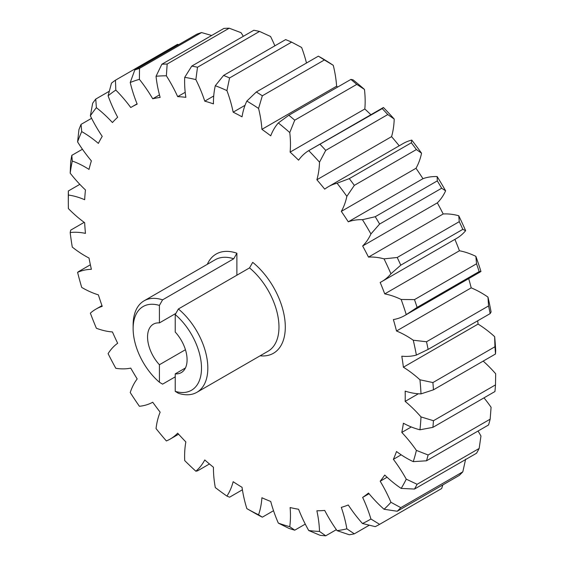 <?xml version="1.0" encoding="UTF-8"?>
<svg xmlns="http://www.w3.org/2000/svg" width="564" height="564" viewBox="0 0 564 564"><rect width="100%" height="100%" fill="white"/><g stroke="black" fill="none" stroke-linecap="round" stroke-linejoin="round"><path stroke-width="0.85" d="M175.869 313.408L159.415 322.911A27.946 16.137 -120 0 0 153.345 324.187A27.946 16.137 -120 0 0 159.415 364.739L185.436 349.722M404.769 315.523L479.463 272.398A97.826 56.478 -120 0 0 480.958 271.481L479.16 271.587A258.538 149.263 -120 0 0 476.538 263.79L475.868 256.345A97.826 56.478 -120 0 0 459.449 250.761L384.747 293.893A97.826 56.478 60 0 1 401.173 299.477L414.491 299.618A258.538 149.263 60 0 1 417.113 307.415L406.256 314.613A97.826 56.478 60 0 1 404.769 315.523A97.826 56.478 60 0 1 393.383 319.569A226.897 130.996 60 0 1 396.506 330.99A97.826 56.478 60 0 1 406.482 335.911A97.826 56.478 60 0 1 413.264 340.219L426.511 341.763A258.538 149.263 60 0 1 428.118 349.412L416.387 355.073A97.826 56.478 60 0 1 401.801 356.187A226.897 130.996 60 0 1 403.387 367.213A97.826 56.478 60 0 1 419.947 379.784L432.898 382.568L494.945 346.747L494.642 336.659A97.826 56.478 -120 0 0 478.082 324.088L403.387 367.213M487.966 297.094A249.591 144.102 60 0 1 491.082 311.948L490.165 313.591A258.538 149.263 -120 0 0 488.558 305.942L487.966 297.094A97.826 56.478 -120 0 0 481.177 292.786A97.826 56.478 -120 0 0 471.201 287.866A226.897 130.996 -120 0 0 468.705 278.609M396.506 330.99L471.201 287.866M81.71 131.602A249.591 144.102 -120 0 0 77.592 141.902L78.925 129.699A258.538 149.263 60 0 1 81.047 124.39L81.71 131.602A97.826 56.478 60 0 1 82.302 131.941A97.826 56.478 60 0 1 98.369 143.397A226.897 130.996 60 0 1 102.225 136.375A97.826 56.478 60 0 1 90.367 115.846L92.658 103.261A258.538 149.263 60 0 1 95.753 99.067L96.381 107.696A97.826 56.478 60 0 1 112.433 122.543A226.897 130.996 60 0 1 117.657 117.256A97.826 56.478 60 0 1 108.098 95.831L111.482 83.148A258.538 149.263 60 0 1 115.451 80.194L115.817 90.092A97.826 56.478 60 0 1 130.749 107.512A226.897 130.996 60 0 1 131.349 107.167A226.897 130.996 60 0 1 137.179 104.128A97.826 56.478 60 0 1 130.235 82.499L134.789 70.006L196.836 34.185A258.538 149.263 -120 0 1 201.559 32.564L139.512 68.385L139.4 79.348A97.826 56.478 60 0 1 152.731 98.785A226.897 130.996 60 0 1 160.155 97.41A97.826 56.478 60 0 1 156.045 76.274L161.84 64.254L223.887 28.433A258.538 149.263 -120 0 1 229.21 28.2L167.163 64.021L166.373 75.816A97.826 56.478 60 0 1 177.674 96.641A226.897 130.996 60 0 1 185.852 97.325A97.826 56.478 60 0 1 184.71 77.353L191.76 66.087L253.807 30.259A258.538 149.263 -120 0 1 259.553 31.422L197.506 67.243L195.863 79.609A97.826 56.478 60 0 1 204.767 101.153A226.897 130.996 60 0 1 213.439 103.875A97.826 56.478 60 0 1 215.307 85.714L223.591 75.428L285.638 39.607A258.538 149.263 -120 0 1 291.623 42.124L229.576 77.952L226.925 90.6A97.826 56.478 60 0 1 233.158 112.173A226.897 130.996 60 0 1 242.041 116.84A97.826 56.478 60 0 1 246.849 101.069L256.303 91.995L318.35 56.174L321.543 57.944A249.591 144.102 60 0 1 333.261 65.318L324.385 59.967L262.338 95.788L258.566 108.443A97.826 56.478 60 0 1 261.915 129.346A226.897 130.996 60 0 1 270.727 135.811A97.826 56.478 60 0 1 278.327 122.945L288.846 115.246L350.893 79.418L353.022 79.82A249.591 144.102 60 0 1 364.457 89.429L356.786 84.374L294.732 120.195L289.762 132.561A97.826 56.478 60 0 1 290.122 152.118A226.897 130.996 60 0 1 298.582 160.176A97.826 56.478 60 0 1 308.727 150.623L382.23 108.612L383.421 107.498A249.591 144.102 60 0 1 394.208 119.046L387.785 114.555L325.731 150.384L319.513 162.171A97.826 56.478 60 0 1 316.876 179.768A226.897 130.996 60 0 1 324.709 189.159A97.826 56.478 60 0 1 328.34 186.719A97.826 56.478 60 0 1 337.075 183.222L349.292 178.619L411.339 142.798L411.769 140.098A97.826 56.478 -120 0 0 403.034 143.594L328.34 186.719M81.047 124.39L91.587 118.306M72.284 161.036A249.591 144.102 -120 0 0 70.19 173.148L70.726 161.607A258.538 149.263 60 0 1 71.804 155.368L72.284 161.036A97.826 56.478 60 0 1 85.213 167.092A97.826 56.478 60 0 1 89.013 169.404A226.897 130.996 60 0 1 91.375 160.874A97.826 56.478 60 0 1 77.592 141.902M71.804 155.368L82.436 149.234M196.892 392.304A52.819 30.498 60 0 1 178.386 393.277L175.228 391.36L175.228 373.869A27.946 16.137 -120 0 0 181.298 372.592A27.946 16.137 -120 0 0 175.228 332.041L175.228 314.55L178.386 308.98A52.819 30.498 60 0 1 206.311 355.08A52.819 30.498 60 0 1 196.892 392.304L268.041 351.231A52.819 30.498 -120 0 0 277.46 314.007A52.819 30.498 -120 0 0 249.535 267.9L252.7 262.345A57.288 33.079 60 0 1 285.116 322.474A57.288 33.079 60 0 1 260.11 355.806M207.291 264.326A57.288 33.079 60 0 1 236.887 253.222L233.729 258.777A52.819 30.498 -120 0 0 215.222 259.743L144.074 300.823A52.819 30.498 60 0 1 162.58 299.851L233.729 258.777M236.887 275.204L236.887 253.222M84.184 222.35L70.726 230.119L70.19 232.565A97.826 56.478 60 0 1 85.46 233.383A226.897 130.996 60 0 1 84.663 222.695A97.826 56.478 60 0 1 68.406 208.595A249.591 144.102 -120 0 1 68.307 201.771L68.307 194.467A258.538 149.263 60 0 1 68.329 190.992L68.406 195.052A97.826 56.478 60 0 1 84.663 199.726A226.897 130.996 60 0 1 85.46 189.955A97.826 56.478 60 0 1 70.19 173.148M70.19 232.565A249.591 144.102 -120 0 0 72.284 247.095A97.826 56.478 60 0 0 89.013 258.037A226.897 130.996 60 0 0 91.375 269.303A97.826 56.478 60 0 0 77.592 272.356A249.591 144.102 -120 0 0 81.71 287.414A97.826 56.478 60 0 0 98.369 294.845A226.897 130.996 60 0 0 102.225 306.33A97.826 56.478 60 0 0 95.901 309.142L101.978 305.632M246.849 508.629A249.591 144.102 -120 0 0 258.566 514.784L262.338 517.181A258.538 149.263 60 0 1 256.303 514.015L246.849 508.629A97.826 56.478 60 0 1 242.041 487.303A226.897 130.996 60 0 1 233.158 481.712A97.826 56.478 60 0 1 226.925 496.087A249.591 144.102 -120 0 1 215.307 487.564A97.826 56.478 60 0 1 213.439 467.253A226.897 130.996 60 0 1 204.767 459.956A97.826 56.478 60 0 1 195.863 471.215A249.591 144.102 -120 0 1 184.71 460.591A97.826 56.478 60 0 1 185.852 441.936A226.897 130.996 60 0 1 177.674 433.18A97.826 56.478 60 0 1 170.215 439.053A97.826 56.478 60 0 1 166.373 440.949A249.591 144.102 -120 0 1 156.045 428.577A97.826 56.478 60 0 1 160.155 412.178A226.897 130.996 60 0 1 152.731 402.238A97.826 56.478 60 0 1 139.4 406.277A249.591 144.102 -120 0 1 130.235 392.544A97.826 56.478 60 0 1 137.179 378.93A226.897 130.996 60 0 1 130.749 368.123A97.826 56.478 60 0 1 115.817 368.306A249.591 144.102 -120 0 1 108.098 353.656A97.826 56.478 60 0 1 117.657 343.264A226.897 130.996 60 0 1 112.433 331.942A97.826 56.478 60 0 1 96.381 328.255A249.591 144.102 -120 0 1 90.367 313.161A97.826 56.478 60 0 1 95.901 309.142M278.327 523.103A249.591 144.102 -120 0 0 289.762 526.691L294.732 530.188A258.538 149.263 60 0 1 288.846 528.341L278.327 523.103A97.826 56.478 60 0 1 270.727 501.459A226.897 130.996 60 0 1 261.915 497.751A97.826 56.478 60 0 1 258.566 514.784M308.727 530.527A249.591 144.102 -120 0 0 319.513 531.429L325.731 535.8A258.538 149.263 60 0 1 320.183 535.335L308.727 530.527A97.826 56.478 60 0 1 298.582 509.257A226.897 130.996 60 0 1 290.122 507.544A97.826 56.478 60 0 1 289.762 526.691M337.075 530.654A249.591 144.102 -120 0 0 346.86 528.842L354.333 533.833A258.538 149.263 60 0 1 349.292 534.764L337.075 530.654A97.826 56.478 60 0 1 324.709 510.441A226.897 130.996 60 0 1 316.876 510.787A97.826 56.478 60 0 1 319.513 531.429M362.455 523.491A249.591 144.102 -120 0 0 370.929 519.021L379.614 524.344A258.538 149.263 60 0 1 375.25 526.649L362.455 523.491A97.826 56.478 60 0 1 348.263 504.984A226.897 130.996 60 0 1 341.312 507.374A97.826 56.478 60 0 1 346.86 528.842M384.049 509.257A249.591 144.102 -120 0 0 390.944 502.284L400.771 507.649L462.818 471.828A258.538 149.263 -120 0 1 459.265 475.424L397.218 511.245L384.049 509.257A97.826 56.478 60 0 1 368.496 493.056A226.897 130.996 60 0 1 362.645 497.413A97.826 56.478 60 0 1 370.929 519.021M401.173 488.417A249.591 144.102 -120 0 0 406.256 479.16L417.113 484.286L479.16 448.458A258.538 149.263 -120 0 1 476.538 453.23L414.491 489.051L401.173 488.417A97.826 56.478 60 0 1 384.747 475.043A226.897 130.996 60 0 1 380.185 481.226A97.826 56.478 60 0 1 390.944 502.284M413.264 461.641A249.591 144.102 -120 0 0 416.387 450.389L428.118 454.993L490.165 419.172A258.538 149.263 -120 0 1 488.558 424.967L426.511 460.788L413.264 461.641A97.826 56.478 60 0 1 396.506 451.517A226.897 130.996 60 0 1 393.383 459.329A97.826 56.478 60 0 1 406.256 479.16M419.947 429.789A249.591 144.102 -120 0 0 420.998 416.909L433.441 420.723L495.488 384.895A258.538 149.263 -120 0 1 494.945 391.529L432.898 427.357L419.947 429.789A97.826 56.478 60 0 1 403.387 423.24A226.897 130.996 60 0 1 401.801 432.426A97.826 56.478 60 0 1 416.387 450.389M494.642 336.659A249.591 144.102 60 0 1 495.693 350.752L495.488 354.002L433.441 389.83L420.998 393.876A97.826 56.478 60 0 1 405.171 391.12A226.897 130.996 60 0 1 405.171 401.392A97.826 56.478 60 0 1 420.998 416.909M420.998 393.876A249.591 144.102 -120 0 0 419.947 379.784M416.387 355.073A249.591 144.102 -120 0 0 413.264 340.219M406.256 314.613A249.591 144.102 -120 0 0 401.173 299.477M381.8 281.57L456.495 238.445A97.826 56.478 -120 0 0 465.638 230.676L462.818 229.351L400.771 265.172L390.944 273.801A97.826 56.478 60 0 1 381.8 281.57A97.826 56.478 60 0 1 380.185 282.437A226.897 130.996 60 0 1 384.747 293.893M390.944 273.801A249.591 144.102 -120 0 0 384.049 258.862L397.218 257.48L459.265 221.659L458.743 215.737A97.826 56.478 -120 0 0 443.191 213.982L368.496 257.106A97.826 56.478 60 0 1 384.049 258.862M362.645 245.989L437.34 202.864A97.826 56.478 -120 0 0 445.623 190.822L441.668 188.228L379.614 224.056L370.929 233.947A97.826 56.478 60 0 1 362.645 245.989A226.897 130.996 60 0 1 368.496 257.106M370.929 233.947A249.591 144.102 -120 0 0 362.455 219.692L375.25 216.71L437.297 180.889L437.149 176.567A97.826 56.478 -120 0 0 422.958 178.689L348.263 221.814A97.826 56.478 60 0 1 362.455 219.692M341.312 211.394L416.006 168.269A97.826 56.478 -120 0 0 421.555 153.211L416.38 149.552L354.333 185.373L346.86 196.335A97.826 56.478 60 0 1 341.312 211.394A226.897 130.996 60 0 1 348.263 221.814M346.86 196.335A249.591 144.102 -120 0 0 337.075 183.222M319.513 162.171A249.591 144.102 -120 0 0 308.727 150.623M289.762 132.561A249.591 144.102 -120 0 0 278.327 122.945M258.566 108.443A249.591 144.102 -120 0 0 246.849 101.069M226.925 90.6A249.591 144.102 -120 0 0 215.307 85.714M195.863 79.609A249.591 144.102 -120 0 0 184.71 77.353M166.373 75.816A249.591 144.102 -120 0 0 156.045 76.274M139.4 79.348A249.591 144.102 -120 0 0 130.235 82.499M115.817 90.092A249.591 144.102 -120 0 0 108.098 95.831M96.381 107.696A249.591 144.102 -120 0 0 90.367 115.846M68.406 195.052A249.591 144.102 -120 0 0 68.307 201.771M490.165 419.172L491.082 407.264A97.826 56.478 -120 0 0 483.99 397.853M411.283 426.955L401.801 432.426M495.488 384.895L495.693 373.784A97.826 56.478 -120 0 0 483.179 361.108M418.361 393.778L405.171 401.392M490.165 313.591L428.118 349.412M479.16 271.587L417.113 307.415M476.538 263.79L414.491 299.618M316.876 179.768L391.571 136.643A97.826 56.478 -120 0 0 394.208 119.046M310.285 149.714L383.421 107.498M290.122 152.118L364.816 108.993A97.826 56.478 -120 0 0 364.457 89.429M261.915 129.346L336.609 86.221A97.826 56.478 -120 0 0 333.261 65.318M306.485 63.02A97.826 56.478 -120 0 0 301.62 47.475L291.623 42.124M233.158 112.173L245.037 105.313M274.872 45.825A97.826 56.478 -120 0 0 270.558 36.484L259.553 31.422M204.767 101.153L213.721 95.986M243.317 36.322A97.826 56.478 -120 0 0 241.068 32.691L229.21 28.2M177.674 96.641L185.196 92.299M211.676 35.483L201.559 32.564M152.731 98.785L159.471 94.893M178.788 44.605L177.498 44.366L115.451 80.194M109.268 91.262L95.753 99.067M79.827 184.35L68.329 190.992M78.925 271.495L77.592 272.356M195.863 471.215L197.506 470.869L209.456 463.975M226.925 496.087L229.576 497.194L242.407 489.785M262.338 517.181L273.533 510.716M294.732 530.188L305.272 524.111M325.731 535.8L336.37 529.659M354.333 533.833L369.244 525.225M379.614 524.344L441.668 488.523L442.853 484.899M369.039 493.719L362.645 497.413M462.818 471.828L465.638 459.159M387.087 477.243L380.185 481.226M479.16 448.458L480.958 436.028A97.826 56.478 -120 0 0 478.068 431.023M401.187 454.817L393.383 459.329M337.737 87.018A226.897 130.996 -120 0 0 336.609 86.221M370.893 114.725A226.897 130.996 -120 0 0 364.816 108.993M399.22 145.801A226.897 130.996 -120 0 0 391.571 136.643M411.769 140.098A249.591 144.102 60 0 1 421.555 153.211M422.958 178.689A226.897 130.996 -120 0 0 416.006 168.269M437.149 176.567A249.591 144.102 60 0 1 445.623 190.822M443.191 213.982A226.897 130.996 -120 0 0 437.34 202.864M458.743 215.737A249.591 144.102 60 0 1 465.638 230.676M459.449 250.761A226.897 130.996 -120 0 0 454.901 239.362M475.868 256.345A249.591 144.102 60 0 1 480.958 271.481M478.082 324.088A226.897 130.996 -120 0 0 477.659 320.81M428.118 454.993A258.538 149.263 60 0 1 426.511 460.788M433.441 420.723A258.538 149.263 60 0 1 432.898 427.357M495.488 354.002A258.538 149.263 -120 0 0 494.945 346.747M432.898 382.568A258.538 149.263 60 0 1 433.441 389.83M488.558 305.942L426.511 341.763M462.818 229.351A258.538 149.263 -120 0 0 459.265 221.659M397.218 257.48A258.538 149.263 60 0 1 400.771 265.172M441.668 188.228A258.538 149.263 -120 0 0 437.297 180.889M375.25 216.71A258.538 149.263 60 0 1 379.614 224.056M416.38 149.552A258.538 149.263 -120 0 0 411.339 142.798M349.292 178.619A258.538 149.263 60 0 1 354.333 185.373M387.785 114.555A258.538 149.263 -120 0 0 382.23 108.612M320.183 144.433A258.538 149.263 60 0 1 325.731 150.384M356.786 84.374A258.538 149.263 -120 0 0 350.893 79.418M288.846 115.246A258.538 149.263 60 0 1 294.732 120.195M324.385 59.967A258.538 149.263 -120 0 0 318.35 56.174M256.303 91.995A258.538 149.263 60 0 1 262.338 95.788M223.591 75.428A258.538 149.263 60 0 1 229.576 77.952M191.76 66.087A258.538 149.263 60 0 1 197.506 67.243M161.84 64.254A258.538 149.263 60 0 1 167.163 64.021M134.789 70.006A258.538 149.263 60 0 1 139.512 68.385M400.771 507.649A258.538 149.263 60 0 1 397.218 511.245M417.113 484.286A258.538 149.263 60 0 1 414.491 489.051M175.228 373.869L185.436 367.975M178.386 308.98L249.535 267.9M175.228 391.36A48.349 27.911 -120 0 0 201.503 368.13A48.349 27.911 -120 0 0 175.228 314.55M162.58 299.851L159.415 305.42A48.349 27.911 -120 0 0 133.132 328.65A48.349 27.911 -120 0 0 159.415 382.23L159.415 364.739M159.415 322.911L159.415 305.42M159.415 382.23L162.58 384.147L175.228 376.851M133.132 328.65L133.132 325.005A52.819 30.498 60 0 1 144.074 300.823M78.333 271.735L90.374 264.784M170.215 439.053L178.605 434.209M131.349 107.167L137.066 103.861"/></g></svg>
